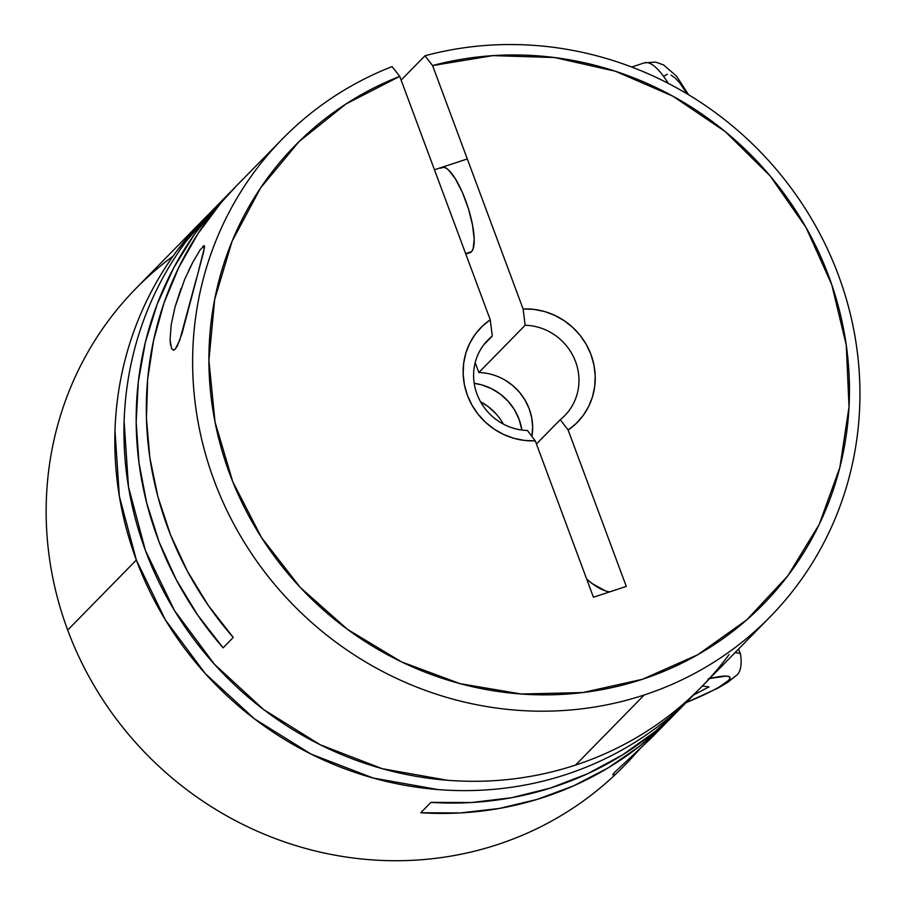 <?xml version="1.0" encoding="UTF-8"?>
<svg xmlns="http://www.w3.org/2000/svg" width="906" height="906" viewBox="0 0 906 906"><rect width="100%" height="100%" fill="white"/><g stroke="black" fill="none" stroke-linecap="round" stroke-linejoin="round"><path stroke-width="1.36" d="M645.718 62.593A80.861 21.948 71.8 0 1 668.288 83.397A80.861 21.948 -108.2 0 0 644.302 62.876L655.593 62.106L663.532 64.892L676.589 76.195L688.628 94.779M465.639 253.623L471.528 251.675L465.639 253.623M664.279 75.866L667.292 74.326M671.029 75.107L675.332 78.154L680.055 83.352L686.963 93.782M200.147 249.852L204.269 245.651L203.827 251.177L182.027 333.442L177.35 345.922L175.152 349.206L173.873 350.09L171.608 348.765L170.056 339.761L171.189 324.846L175.017 306.998L184.688 279.365L192.661 262.57L199.977 250.101M531.913 436.432A53.907 51.382 44.4 0 0 478.844 372.536L525.152 325.254A53.907 51.382 -135.6 0 1 574.37 358.708A53.907 51.382 -135.6 0 1 564.789 415.594A53.907 51.382 -135.6 0 1 560.27 419.671L536.443 443.997L560.27 419.671A53.907 51.382 44.4 0 0 575.57 361.653A53.907 51.382 44.4 0 0 525.152 325.254L523.102 308.969A67.599 64.428 -135.6 0 1 590.984 354.574A67.599 64.428 -135.6 0 1 568.119 430.033L560.27 419.671L568.119 430.033L626.284 586.409L593.43 597.224L535.265 440.837L524.529 440.441L513.917 438.311L503.702 434.506L494.166 429.127L485.559 422.309L478.096 414.246L471.981 405.141L467.383 395.243L464.416 384.801L463.159 374.099L463.657 363.419L465.877 353.046L469.761 343.238L475.231 334.28L482.117 326.387L490.248 319.784L399.727 76.376L345.956 103.986L298.991 141.653L260.566 187.972L232.117 241.223L214.677 299.433L208.912 360.452L215.028 422.003L232.797 481.799L261.574 537.643L300.271 587.439L347.462 629.353L401.392 661.822L460.067 683.656L521.312 694.019L582.841 692.558L642.388 679.296L697.733 654.755L746.816 619.817L787.835 575.797L819.25 524.325L839.896 467.315L849.024 406.862L846.283 345.231L831.776 284.711L806.046 227.519L770.043 175.809L725.094 131.483L672.886 96.183L615.344 71.234L554.597 57.542L492.921 55.628L432.581 65.572L523.102 308.969L533.838 309.376L544.449 311.505L554.665 315.311L564.2 320.69L572.819 327.496L580.27 335.56L586.386 344.665L590.984 354.574L593.951 365.016L595.208 375.718L594.721 386.398L592.501 396.771L588.606 406.567L583.147 415.537L576.25 423.419L568.119 430.033L626.284 586.409L593.43 597.224L535.265 440.837A67.599 64.428 -135.6 0 1 467.383 395.243A67.599 64.428 -135.6 0 1 490.248 319.784L492.298 336.069L483.793 344.756L492.298 336.069A53.907 51.382 44.4 0 0 476.998 394.087A53.907 51.382 44.4 0 0 527.417 430.475A53.907 51.382 -135.6 0 1 478.187 397.021A53.907 51.382 -135.6 0 1 487.779 340.146A53.907 51.382 -135.6 0 1 492.298 336.069L490.248 319.784L399.727 76.376L392.083 66.602A341.403 325.39 44.4 0 0 217.372 488.889A341.403 325.39 44.4 0 0 644.211 694.981L575.548 765.072A341.403 325.39 44.4 0 0 701.504 686.873L770.168 616.782A341.403 325.39 -135.6 0 1 644.211 694.981A341.403 325.39 -135.6 0 1 249.127 549.942A341.403 325.39 -135.6 0 1 282.4 138.958A341.403 325.39 -135.6 0 1 392.083 66.602L399.727 76.376A327.712 312.332 -135.6 0 0 330.883 616.363A327.712 312.332 -135.6 0 0 844.245 447.439A327.712 312.332 -135.6 0 0 432.581 65.572L424.948 55.787A341.403 325.39 -135.6 0 1 808.243 213.363A341.403 325.39 -135.6 0 1 770.168 616.782M440.497 168.233L443.725 167.168L440.497 168.233A44.926 12.197 71.8 0 1 441.969 167.282A44.926 12.197 71.8 0 1 466.59 203.171A44.926 12.197 71.8 0 1 471.528 251.675A44.926 12.197 71.8 0 1 470.055 252.627M282.4 138.958L236.081 186.24A341.403 325.39 44.4 0 0 233.25 637.462L223.103 647.824A341.403 325.39 -135.6 0 1 225.934 196.602L213.725 209.06A341.403 325.39 44.4 0 0 180.453 620.044A341.403 325.39 44.4 0 0 575.548 765.072L644.211 694.981A341.403 325.39 44.4 0 0 841.402 283.544A341.403 325.39 44.4 0 0 424.948 55.787L401.12 80.113L424.948 55.787L432.581 65.572L523.102 308.969L525.152 325.254L478.844 372.536L475.174 362.672L478.844 372.536M225.934 196.602A341.403 325.39 -135.6 0 1 231.053 191.483M188.618 270.645L192.91 262.094M171.189 324.846L175.017 306.998L181.064 288.402M170.521 345.186L170.056 339.761M196.421 278.55L179.66 340.52L175.152 349.206L173.205 350.158M527.417 430.475L535.265 440.837L527.417 430.475M214.677 208.086L186.149 241.358C173.42 258.538 162.536 276.874 153.522 296.364C144.507 315.854 137.519 336.126 132.582 357.19C127.633 378.244 124.813 399.682 124.122 421.505L128.482 486.839L145.492 550.678L174.496 610.565L214.382 664.211L263.612 709.545L320.305 744.823L382.264 768.696L447.122 780.236C469.025 781.98 490.78 781.572 512.388 779.024C533.996 776.465 555.05 771.821 575.548 765.072C596.046 758.333 615.582 749.624 634.177 738.945C652.762 728.265 670.044 715.831 686.012 701.629C701.98 687.439 716.34 671.754 729.081 654.574M503.374 424.11A53.907 51.382 44.4 0 0 480.531 401.732L488.243 406.669L496.024 413.827M441.924 167.304L445.322 167.689L448.402 169.864L455.31 178.697L462.32 192.287L468.379 208.561L472.547 225.062L474.2 239.252L473.091 248.98L471.528 251.675L469.376 252.774M202.808 246.443L204.269 245.651L204.53 247.383L198.607 270.532M474.212 383.34A53.907 51.382 -135.6 0 1 521.89 430.044L519.093 419.297L514.517 409.84L508.221 401.369L500.452 394.212L491.494 388.64L481.709 384.869L474.212 383.34M236.466 185.843L221.155 202.604L198.086 233.488L178.958 267.066L164.054 302.853L153.578 340.362L147.678 379.059L146.444 418.391L149.875 457.836L157.927 496.805L170.509 534.778L187.417 571.21L208.425 605.604L233.25 637.462L223.103 647.824L197.644 615.038L176.217 579.602L159.139 542.026L146.659 502.875L138.969 462.728L136.172 422.185L138.312 381.822L145.368 342.264L157.225 304.088L173.703 267.859L194.575 234.11L219.524 203.34L231.064 191.483M505.401 380.339L513.056 385.831L519.693 392.525L525.106 400.214L529.149 408.674L531.686 417.632L532.637 426.828L531.981 435.967M605.355 590.837L592.173 583.577L586.692 579.104A232.31 63.069 -108.2 0 0 609.602 591.901M708.084 678.888A62.888 8.426 -20.4 0 1 728.526 680.463A17.973 17.123 44.4 0 0 735.321 676.17A17.973 17.123 -135.6 0 1 728.526 680.463L730.021 678.175L729.239 676.703L726.238 676.091L709.692 678.515M734.947 652.739A80.861 10.838 -20.4 0 1 740.61 654.506C742.105 666.137 740.281 673.407 735.151 676.352L727.96 682.173L718.265 687.971L685.853 702.852M686.148 702.558L711.425 691.21L719.047 687.11L728.526 680.463A62.888 8.426 -20.4 0 1 686.148 702.558M708.968 686.895L693.486 695.061L708.968 686.895L702.354 686.012L708.968 686.895M613.849 774.37L612.83 774.528L615.038 771.935C612.479 774.596 612.082 775.4 613.849 774.37L612.784 774.755M639.579 749.239L628.47 761.436L639.591 749.228M204.597 218.38L135.923 288.482A341.403 325.39 44.4 0 0 67.69 630.1L136.353 559.999A341.403 325.39 -135.6 0 1 204.597 218.38A341.403 325.39 -135.6 0 1 209.139 213.827M696.918 691.459L676.873 710.961C660.904 725.162 643.622 737.597 625.038 748.277C606.442 758.945 586.907 767.654 566.409 774.404C545.922 781.142 524.868 785.796 503.249 788.345C481.641 790.904 459.886 791.3 437.994 789.568L373.136 778.016L311.166 754.143L254.484 718.866L205.243 673.532L165.368 619.897L136.353 559.999L119.343 496.16L114.983 430.826C115.674 409.014 118.493 387.575 123.443 366.511C128.392 345.458 135.368 325.175 144.382 305.684C153.397 286.194 164.28 267.859 177.021 250.69L209.173 213.793M696.85 691.527A341.403 325.39 -135.6 0 1 692.365 696.204A341.403 325.39 -135.6 0 1 136.353 559.999L67.69 630.1A341.403 325.39 44.4 0 0 623.702 766.306L628.47 761.436M675.027 713.792A341.403 325.39 -135.6 0 1 670.01 719.024A341.403 325.39 -135.6 0 1 420.769 812.75L430.928 802.388A341.403 325.39 44.4 0 0 680.168 708.662L691.414 697.167M626.329 763.577A341.403 325.39 44.4 0 0 626.352 763.565A341.403 325.39 -135.6 0 1 67.69 630.1A341.403 325.39 -135.6 0 1 173.046 256.16M650.587 738.718L615.038 771.935L650.587 738.718L670.01 719.024M675.027 713.781L668.526 720.53L639.727 746.125L607.937 768.005L573.6 785.842L537.19 799.398L499.229 808.469L460.237 812.942L420.769 812.75L430.928 802.388L471.482 802.523L511.516 797.722L550.44 788.073L587.677 773.701L622.671 754.834L654.902 731.754L680.361 708.469M467.303 158.946L434.45 169.762M631.675 67.033L644.302 62.876M470.101 252.615L465.797 254.031M738.571 649.036L740.61 654.506"/></g></svg>
